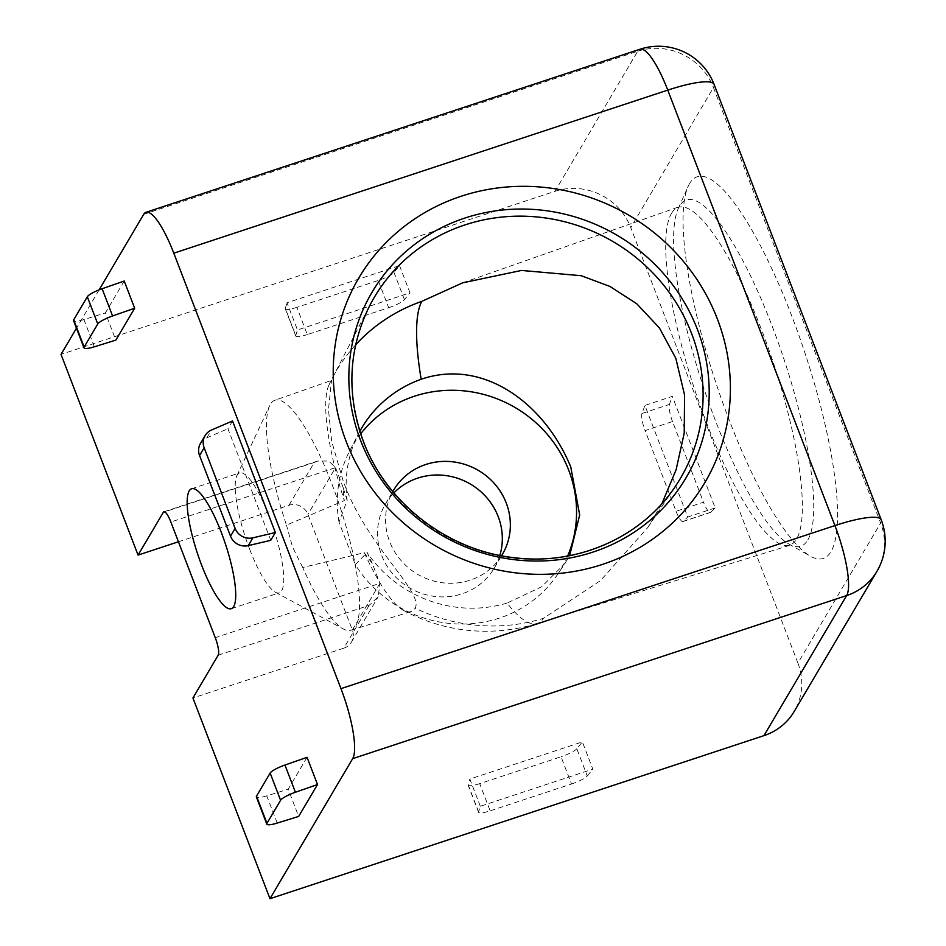 <?xml version="1.0" encoding="UTF-8"?>
<svg xmlns="http://www.w3.org/2000/svg" width="946" height="946" viewBox="0 0 946 946"><rect width="100%" height="100%" fill="white"/><g stroke="black" fill="none" stroke-linecap="round" stroke-linejoin="round"><path stroke-width="0.71" stroke-dasharray="4.73 3.55" d="M329.267 384.383A173.083 164.888 -149.4 0 1 331.999 378.826A173.118 173.118 0 0 0 328.971 384.987A122.247 28.557 -108.3 0 1 329.267 384.383L331.514 380.41L328.475 409.594L331.644 441.191L342.807 479.788C365.014 544.648 424.068 591.936 415.176 608.195A173.083 164.888 -149.4 0 0 543.442 618.329L600.355 580.726L647.821 527.454L661.916 503.65M328.971 384.987A122.247 28.557 -108.3 0 0 344.309 500.564L286.472 525.148A121.112 28.285 -108.3 0 1 269.669 405.692A121.112 28.285 -108.3 0 1 274.908 400.241L331.514 380.41M218.195 655.188L369.129 605.357L378.164 596.82L379.925 583.327L372.216 563.26A125.83 119.882 30.6 0 1 364.316 552.677L302.732 567.505A121.112 28.285 -108.3 0 0 343.374 628.984A121.112 28.285 -108.3 0 0 350.836 630.249A121.112 28.285 -108.3 0 0 331.703 483.501A121.112 28.285 -108.3 0 0 274.908 400.241M689.634 183.477A201.013 46.957 -108.3 0 0 688.168 186.327A201.013 46.957 -108.3 0 0 715.708 382.267A201.013 46.957 -108.3 0 0 810.225 556.094A201.013 46.957 -108.3 0 0 830.955 551.624A201.013 46.957 -108.3 0 0 791.364 314.923A201.013 46.957 -108.3 0 0 689.634 183.477M302.732 567.505L292.539 547.013L286.472 525.148M249.709 549.401A63.157 14.758 -108.3 0 0 275.321 592.196A63.157 14.758 -108.3 0 0 279.259 592.846A63.157 14.758 -108.3 0 0 269.232 516.339A63.157 14.758 -108.3 0 0 239.669 472.894A63.157 14.758 -108.3 0 0 236.878 475.767A63.157 14.758 -108.3 0 0 249.709 549.401M567.647 556.012A121.112 115.377 -149.4 0 1 557.844 574.08L565.081 563.284L541.727 586.721L507.091 603.051A173.083 40.43 -108.3 0 0 537.174 623.473L537.174 623.473A173.083 40.43 -108.3 0 0 543.442 618.329M565.081 563.284L569.646 555.633M557.844 574.08A121.112 115.377 -149.4 0 1 355.282 564.573L367.154 552.523A125.83 29.397 71.7 0 0 372.216 563.26M339.023 522.216A121.112 115.377 -149.4 0 1 349.582 451.1L358.569 433.646A122.247 116.453 -149.4 0 0 347.147 500.41L339.023 522.216L355.282 564.573M501.557 555.751A63.157 60.166 -149.4 0 1 442.539 582.771A63.157 60.166 -149.4 0 1 389.646 541.585A63.157 60.166 -149.4 0 1 392.815 491.542M499.843 555.42A63.157 60.166 -149.4 0 1 494.309 568.061A63.157 60.166 -149.4 0 1 435.29 596.488A63.157 60.166 -149.4 0 1 381.605 555.196A63.157 60.166 -149.4 0 1 385.542 503.84A63.157 60.166 -149.4 0 1 393.938 492.878M358.569 433.646A122.247 116.453 -149.4 0 1 359.847 431.27M349.582 451.1A121.112 115.377 -149.4 0 1 360.663 433.8M797.927 663.087L630.769 227.631L713.461 87.564L880.631 523.032L797.927 663.087A59.444 56.63 -149.4 0 1 794.226 711.427M369.129 605.357L343.859 648.152L192.925 697.982M343.859 648.152A14.864 14.155 30.6 0 0 351.427 642.098A14.864 14.155 30.6 0 0 352.35 630.012L307.947 514.352A14.864 14.155 30.6 0 0 289.003 505.27L178.451 541.762M143.721 214.304L637.687 51.25L554.983 191.317L61.029 354.372M554.983 191.317A59.444 56.63 -149.4 0 1 630.769 227.631M715.188 507.943L687.742 517.001L644.9 405.42L672.346 396.362L715.188 507.943L710.813 512.235A14.864 3.477 71.7 0 1 710.47 512.448A14.864 3.477 71.7 0 1 703.517 502.231L676.071 511.289L645.089 430.596L672.535 421.538L703.517 502.231M399.543 265.625L409.985 292.834L297.47 329.977L287.028 302.767L399.543 265.625L393.985 272.424A14.864 2.897 -21 0 1 378.223 280.489L388.676 307.71L307.308 334.565L296.855 307.344L378.223 280.489M480.308 806.276L469.855 779.055L582.369 741.912L592.823 769.133L480.308 806.276L478.57 811.822A14.864 2.897 159 0 0 478.558 812.295A14.864 2.897 159 0 0 490.134 810.852L479.693 783.643L561.049 756.776L571.502 783.998L490.134 810.852M99.105 289.878L76.46 328.227M232.527 420.958L227.927 428.739L270.757 540.32M124.222 281.021L105.384 312.925L115.838 340.134M307.048 757.308L288.211 789.212L298.664 816.433M647.821 527.454L675.598 486.031A177.836 169.417 30.6 0 1 509.575 557.62A177.836 169.417 30.6 0 1 363.217 441.971A177.836 169.417 30.6 0 1 369.803 305.475L331.999 378.826A173.083 164.888 -149.4 0 1 355.637 344.841M347.147 500.41A125.83 29.397 71.7 0 1 343.221 487.734A125.83 119.882 30.6 0 0 344.309 500.564M507.091 603.051A122.247 116.453 -149.4 0 1 367.154 552.523M364.316 552.677A122.247 28.557 -108.3 0 0 403.351 610.312A122.247 28.557 -108.3 0 0 410.895 611.613A122.247 28.557 -108.3 0 0 415.176 608.195M343.221 487.734L335.523 467.655L307.947 514.352M289.003 505.27L314.273 462.476L317.584 461.057L328.782 461.021L335.523 467.655L170.859 522.015M94.375 346.792L83.922 319.571L105.384 312.925M83.922 319.571A14.864 2.897 -21 0 1 73.54 320.623M200.481 443.426A14.864 14.155 -149.4 0 1 206.878 437.809L227.927 428.739M277.202 823.079L266.76 795.858L288.211 789.212M266.76 795.858A14.864 2.897 -21 0 1 256.366 796.91M388.676 307.71A14.864 2.897 159 0 0 404.439 299.646L409.985 292.834M296.855 307.344A14.864 2.897 -21 0 1 285.278 308.786A14.864 2.897 -21 0 1 285.29 308.313L295.731 335.523L297.47 329.977M295.731 335.523A14.864 2.897 159 0 0 295.731 335.996A14.864 2.897 159 0 0 307.308 334.565M285.29 308.313L287.028 302.767M676.071 511.289A14.864 3.477 -108.3 0 0 683.024 521.506A14.864 3.477 -108.3 0 0 683.367 521.293L687.742 517.001M672.535 421.538A14.864 3.477 71.7 0 1 669.425 404.427L641.991 413.485L644.9 405.42M641.991 413.485A14.864 3.477 -108.3 0 0 645.089 430.596M669.425 404.427L672.346 396.362M479.693 783.643A14.864 2.897 -21 0 1 468.116 785.074A14.864 2.897 -21 0 1 468.116 784.601L469.855 779.055M571.502 783.998A14.864 2.897 159 0 0 587.265 775.933L576.824 748.712L582.369 741.912M576.824 748.712A14.864 2.897 -21 0 1 561.049 756.776M587.265 775.933L592.823 769.133M671.518 213.37A177.836 41.541 71.7 0 1 678.116 207.411A177.836 41.541 71.7 0 1 761.518 329.657A177.836 41.541 71.7 0 1 796.544 539.066A177.836 41.541 71.7 0 1 789.603 545.144A177.836 41.541 71.7 0 1 706.544 422.779A177.836 41.541 71.7 0 1 671.518 213.37M807.766 540.036A182.365 42.594 -108.3 0 0 771.853 325.294A182.365 42.594 -108.3 0 0 679.559 206.039A182.365 42.594 -108.3 0 0 678.235 208.628A182.365 42.594 -108.3 0 0 703.209 386.394A182.365 42.594 -108.3 0 0 788.964 544.092A182.365 42.594 -108.3 0 0 807.766 540.036M352.35 630.012L379.925 583.327L215.262 637.687M314.273 462.476L164.663 511.857M206.878 437.809L211.466 430.028M404.439 299.646L393.985 272.424M683.367 521.293L710.813 512.235M468.116 784.601L478.57 811.822M876.93 571.372A59.444 56.63 30.6 0 0 880.631 523.032A59.444 11.565 -21 0 0 881.234 519.851M714.076 84.383A59.444 11.565 159 0 1 713.461 87.564A59.444 56.63 30.6 0 0 637.687 51.25A59.444 13.883 71.7 0 1 639.945 49.239M462.689 282.83L679.323 206.725L678.235 208.628L688.168 186.327M403.351 610.312A173.118 173.118 0 0 0 537.174 623.473L790.974 544.967L788.964 544.092L810.225 556.094M275.321 592.196L343.374 628.984M494.309 568.061L502.35 554.439M231.238 608.704L279.259 592.846M191.648 488.751L239.669 472.894M385.542 503.84L393.583 490.217M163.906 511.786L317.584 461.057M351.427 642.098L378.164 596.82M350.836 630.249L410.895 611.613M236.878 475.767L269.669 405.692M478.558 812.295L468.116 785.074M710.47 512.448L683.024 521.506M295.731 335.996L285.278 308.786"/><path stroke-width="1.42" d="M717.411 319.062A201.013 191.506 -149.4 0 1 602.472 564.407A201.013 191.506 -149.4 0 1 346.201 441.593A201.013 191.506 -149.4 0 1 461.151 196.248A201.013 191.506 -149.4 0 1 717.411 319.062M569.646 555.633L579.685 514.967L570.793 467.04C545.014 404.06 483.891 357.848 421.171 379.24A122.247 116.453 -149.4 0 0 359.847 431.27M661.916 503.65L676.094 469.772L684.218 433.079L684.573 395.014L675.811 358.298L659.386 327.895L636.705 303.737L609.981 286.461L581.246 275.712L521.494 270.45L462.689 282.83L421.774 301.372A173.083 40.43 -108.3 0 0 421.171 379.24M360.663 433.8A121.112 115.377 -149.4 0 1 473.166 392.129A121.112 115.377 -149.4 0 1 568.747 470.245A121.112 115.377 -149.4 0 1 567.647 556.012M392.815 491.542A63.157 60.166 -149.4 0 1 393.583 490.217A63.157 60.166 -149.4 0 1 452.59 461.79A63.157 60.166 -149.4 0 1 506.276 503.083A63.157 60.166 -149.4 0 1 502.35 554.439A63.157 60.166 -149.4 0 1 501.557 555.751M393.938 492.878A63.157 60.166 -149.4 0 1 498.235 516.693A63.157 60.166 -149.4 0 1 499.843 555.42M201.675 565.259A63.157 14.758 -108.3 0 0 231.238 608.704A63.157 14.758 -108.3 0 0 221.21 532.184A63.157 14.758 -108.3 0 0 191.648 488.751A63.157 14.758 -108.3 0 0 201.675 565.259M352.669 758.645A59.444 13.883 -108.3 0 0 340.962 688.641L834.928 525.586A59.444 13.883 71.7 0 1 846.635 595.578A59.444 56.63 30.6 0 0 876.93 571.372L794.226 711.427A59.444 56.63 -149.4 0 1 763.942 735.645L846.635 595.578L352.669 758.645L269.977 898.7L763.942 735.645M178.451 541.762L138.069 555.089L163.339 512.294A14.864 3.477 71.7 0 1 163.906 511.786A14.864 3.477 71.7 0 1 170.859 522.015L215.262 637.687A14.864 3.477 71.7 0 1 218.195 655.188L192.925 697.982L269.977 898.7M76.46 328.227L61.029 354.372L138.069 555.089M876.93 571.372A59.444 59.444 0 0 0 881.234 519.851A59.444 11.565 -21 0 0 834.928 525.586L667.77 90.118L173.804 253.185L340.962 688.641M173.804 253.185A59.444 13.883 -108.3 0 0 145.98 212.294A59.444 13.883 -108.3 0 0 143.721 214.304L99.105 289.878M235.128 528.424A14.864 14.155 30.6 0 0 252.854 537.836L248.254 545.629L270.757 540.32L275.357 532.539L232.527 420.958L211.466 430.028A14.864 14.155 30.6 0 0 205.069 435.645A14.864 14.155 30.6 0 0 204.147 447.73L199.559 455.511L230.528 536.205L235.128 528.424L204.147 447.73M134.663 308.23L124.222 281.021L102.121 288.743L112.574 315.964L134.663 308.23L115.838 340.134L94.375 346.792A14.864 2.897 159 0 1 83.981 347.844A14.864 2.897 159 0 1 84.135 347.04L97.757 323.981L87.316 296.76L73.693 319.831L84.135 347.04M317.501 784.53L307.048 757.308L284.959 765.042L295.4 792.251L317.501 784.53L298.664 816.433L277.202 823.079A14.864 2.897 159 0 1 266.819 824.132A14.864 2.897 159 0 1 266.961 823.339L280.584 800.269L270.142 773.048L256.52 796.118L266.961 823.339M355.637 344.841A173.083 164.888 -149.4 0 1 421.774 301.372M83.981 347.844L73.54 320.623A14.864 2.897 -21 0 1 73.693 319.831M87.316 296.76A14.864 2.897 -21 0 1 102.121 288.743M112.574 315.964A14.864 2.897 159 0 0 97.757 323.981M252.854 537.836L275.357 532.539M199.559 455.511A14.864 14.155 -149.4 0 1 200.481 443.426L205.069 435.645M248.254 545.629A14.864 14.155 -149.4 0 1 230.528 536.205M295.4 792.251A14.864 2.897 159 0 0 280.584 800.269M270.142 773.048A14.864 2.897 -21 0 1 284.959 765.042M266.819 824.132L256.366 796.91A14.864 2.897 -21 0 1 256.52 796.118M691.609 333.571A177.836 169.417 30.6 0 0 535.661 216.835A177.836 169.417 30.6 0 0 369.803 305.475C348.329 348.908 346.177 394.163 363.335 441.25C386.335 503.331 448.144 550.903 514.896 557.773C578.172 565.602 642.31 536.796 675.598 486.031A177.836 169.417 30.6 0 0 691.609 333.571M360.639 440.623A182.365 173.733 -149.4 0 1 464.924 218.041A182.365 173.733 -149.4 0 1 697.415 329.456A182.365 173.733 -149.4 0 1 593.13 552.038A182.365 173.733 -149.4 0 1 360.639 440.623M164.663 511.857L163.339 512.294M639.945 49.239A59.444 13.883 71.7 0 1 667.77 90.118A59.444 11.565 159 0 1 714.076 84.383A59.444 59.444 0 0 0 639.945 49.239L145.98 212.294M881.234 519.851L714.076 84.383"/></g></svg>
